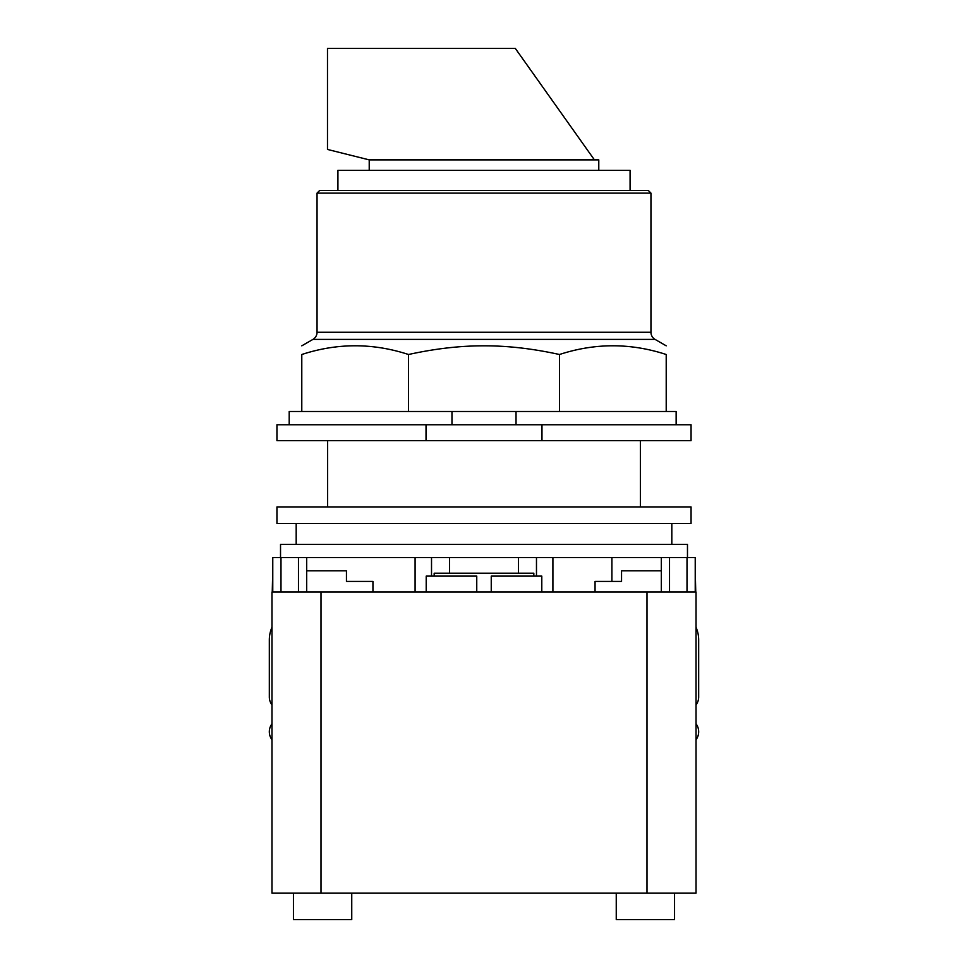 <?xml version="1.0" encoding="UTF-8"?>
<svg xmlns="http://www.w3.org/2000/svg" width="968" height="968" viewBox="0 0 968 968"><rect width="100%" height="100%" fill="white"/><g stroke="black" fill="none" stroke-linecap="round" stroke-linejoin="round"><path stroke-width="1.45" d="M327.486 149.447L327.486 48.4L515.303 48.4L594.425 159.877L369.219 159.877L327.486 149.447M598.781 170.32L598.781 159.877L594.425 159.877M369.219 170.32L369.219 159.877M630.083 190.454L630.083 170.32L337.917 170.32L337.917 190.454M317.044 193.116L650.956 193.116L648.306 190.454L319.694 190.454L317.044 193.116L317.044 332.278A8.216 8.216 0 0 1 312.942 339.393L655.058 339.393A8.216 8.216 0 0 1 650.956 332.278L317.044 332.278M408.52 354.506L408.52 411.497L301.786 411.497L301.786 354.506C301.786 342.878 301.786 342.878 301.786 354.506C301.786 342.878 301.786 342.878 301.786 354.506C337.372 342.878 372.946 342.878 408.52 354.506C435.201 348.637 460.357 345.745 484 345.83C507.643 345.745 532.799 348.637 559.48 354.506C595.054 342.878 630.64 342.878 666.214 354.506C666.214 342.878 666.214 342.878 666.214 354.506C666.214 342.878 666.214 342.878 666.214 354.506L666.214 411.497L559.48 411.497L559.48 354.506M408.52 411.497L516.029 411.497L516.029 424.758M516.029 411.497L559.48 411.497M301.786 411.497L289.202 411.497L289.202 424.758M676.148 424.758L676.148 411.497L666.214 411.497M451.971 424.758L451.971 411.497M426.029 424.758L276.945 424.758L276.945 440.658L426.029 440.658L426.029 424.758L541.971 424.758L541.971 440.658L426.029 440.658M541.971 440.658L691.055 440.658L691.055 424.758L541.971 424.758M696.028 704.922A13.249 13.249 0 0 0 698.678 696.972L698.678 639.981A31.799 31.799 0 0 0 696.028 627.276M696.028 739.721A13.249 13.249 0 0 0 696.899 725.141L696.028 723.628M271.972 723.628L271.101 725.141A13.249 13.249 0 0 0 271.972 739.721M271.972 627.276A31.799 31.799 0 0 0 269.322 639.981L269.322 696.972A13.249 13.249 0 0 0 271.972 704.922M351.747 893.101L351.747 919.6L293.437 919.6L293.437 893.101M674.563 893.101L674.563 919.6L616.253 919.6L616.253 893.101M372.946 592.017L372.946 581.417L346.447 581.417L346.447 570.805L306.687 570.805M272.238 592.017L272.77 570.805M372.946 581.417L346.447 581.417M696.028 893.101L696.028 592.017L696.028 893.101L271.972 893.101L271.972 592.017L321.001 592.017L321.001 893.101M434.172 576.117L434.172 573.201L533.828 573.201L533.828 576.117M476.752 592.017L476.752 576.117L426.21 576.117L426.21 592.017M541.79 592.017L541.79 576.117L491.248 576.117L491.248 592.017M696.028 592.017L321.001 592.017M611.897 557.556L611.897 581.417L595.054 581.417L595.054 592.017M661.313 570.805L621.553 570.805L621.553 581.417L595.054 581.417M695.762 592.017L695.23 570.805M695.23 592.017L695.23 557.556L536.478 557.556L536.478 576.117L536.478 557.556L415.091 557.556L415.091 592.017L415.091 557.556L272.77 557.556L272.77 592.017M431.522 576.117L431.522 557.556L431.522 576.117M552.909 592.017L552.909 557.556L552.909 592.017M484 506.917L276.945 506.917L276.945 523.482L691.055 523.482L691.055 506.917L484 506.917M280.526 557.556L280.526 544.343L687.474 544.343L687.474 557.556M296.184 544.343L296.184 523.482M671.816 523.482L671.816 544.343M646.999 592.017L646.999 893.101M687.014 592.017L687.014 557.556M280.986 592.017L280.986 557.556M298.471 592.017L298.471 557.556M669.529 592.017L669.529 557.556M650.956 193.116L650.956 332.278M312.942 339.393L301.786 345.83M655.058 339.393L666.214 345.83M640.368 440.658L640.368 506.917M327.632 440.658L327.632 506.917M306.687 592.017L306.687 557.556M661.313 592.017L661.313 557.556M449.551 573.201L449.551 557.556M518.461 573.201L518.461 557.556"/></g></svg>
